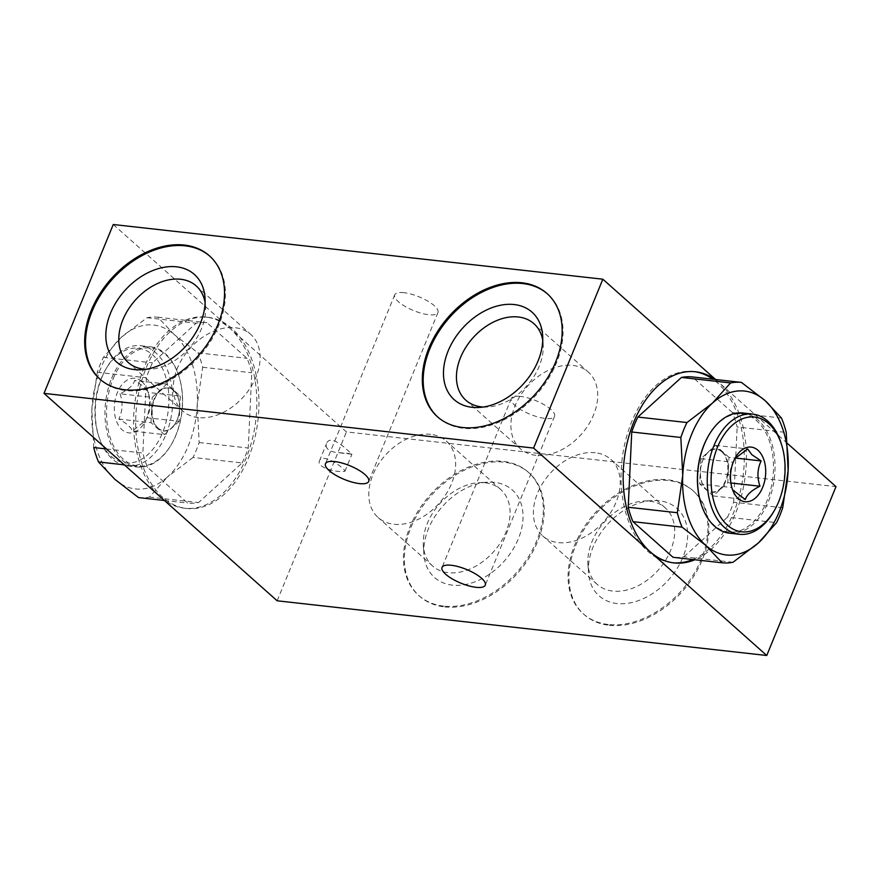 <?xml version="1.0" encoding="UTF-8"?>
<svg xmlns="http://www.w3.org/2000/svg" width="880" height="880" viewBox="0 0 880 880"><rect width="100%" height="100%" fill="white"/><g stroke="black" fill="none" stroke-linecap="round" stroke-linejoin="round"><path stroke-width="0.66" stroke-dasharray="4.4 3.3" d="M198.242 417.593A51.216 36.091 131.7 0 1 182.633 410.916A51.216 36.091 131.7 0 1 182.633 358.072A51.216 36.091 131.7 0 1 235.114 327.712A51.216 36.091 131.7 0 1 250.712 334.389A51.216 36.091 131.7 0 1 250.723 387.233A51.216 36.091 131.7 0 1 198.242 417.593M535.887 455.323A51.216 36.091 131.7 0 1 520.278 448.635A51.216 36.091 131.7 0 1 520.278 395.802A51.216 36.091 131.7 0 1 572.759 365.431A51.216 36.091 131.7 0 1 588.357 372.119A51.216 36.091 131.7 0 1 588.368 424.952A51.216 36.091 131.7 0 1 535.887 455.323M430.628 434.346A51.216 36.091 -48.3 0 0 378.158 464.717A51.216 36.091 -48.3 0 0 378.158 517.55A51.216 36.091 -48.3 0 0 393.767 524.238A51.216 36.091 -48.3 0 0 446.248 493.867A51.216 36.091 -48.3 0 0 446.237 441.023A51.216 36.091 -48.3 0 0 430.628 434.346M595.232 452.738A51.216 36.091 -48.3 0 0 542.762 483.109A51.216 36.091 -48.3 0 0 542.762 535.942A51.216 36.091 -48.3 0 0 558.371 542.63A51.216 36.091 -48.3 0 0 610.852 512.259A51.216 36.091 -48.3 0 0 610.841 459.415A51.216 36.091 -48.3 0 0 595.232 452.738M111.661 378.378A60.478 38.401 -83.6 0 1 150.436 346.797A60.478 38.401 -83.6 0 1 178.915 376.178A60.478 38.401 -83.6 0 1 175.78 435.413A60.478 38.401 -83.6 0 1 171.27 444.62A60.478 38.401 -83.6 0 1 137.005 466.994A60.478 38.401 -83.6 0 1 111.661 378.378M166.067 434.335A60.478 38.401 96.4 0 0 140.723 345.719A60.478 38.401 96.4 0 0 106.458 368.082A60.478 38.401 96.4 0 0 98.813 436.535A60.478 38.401 96.4 0 0 127.292 465.916A60.478 38.401 96.4 0 0 166.067 434.335M141.79 381.458A27.489 17.457 96.4 0 0 117.964 391.16A27.489 17.457 96.4 0 0 120.296 427.933A27.489 17.457 96.4 0 0 144.419 422.73A27.489 17.457 96.4 0 0 147.895 391.611A27.489 17.457 96.4 0 0 141.79 381.458M111.122 456.236A57.728 36.652 96.4 0 0 162.503 432.806A57.728 36.652 96.4 0 0 155.397 357.621A57.728 36.652 96.4 0 0 105.6 369.567A57.728 36.652 96.4 0 0 98.307 434.896A57.728 36.652 96.4 0 0 111.122 456.236M113.08 378.994A59.378 37.708 -83.6 0 1 147.697 347.853A59.378 37.708 -83.6 0 1 179.113 376.838A59.378 37.708 -83.6 0 1 171.611 444.037A59.378 37.708 -83.6 0 1 120.395 456.313A59.378 37.708 -83.6 0 1 113.08 378.994M120.043 393.778C123.057 402.512 122.661 410.938 118.866 419.067C126.753 423.445 131.241 427.438 132.319 431.046L145.706 420.486L146.971 417.736C150.766 409.761 151.151 401.335 148.159 392.447L144.034 386.749L134.695 380.468C133.254 385.242 128.37 389.686 120.043 393.778L152.207 397.375L166.848 384.065L180.312 396.033L148.159 392.447L148.335 393.019L147.895 391.611M166.848 384.065L134.695 380.468M180.312 396.033L179.124 421.322L146.971 417.736M179.124 421.322L164.483 434.632L132.319 431.046M164.483 434.632L151.019 422.664L118.866 419.067M151.019 422.664L152.207 397.375M173.514 390.225A21.802 13.838 -83.6 0 1 175.417 392.326A21.802 13.838 -83.6 0 1 171.424 428.109A21.802 13.838 -83.6 0 1 151.745 409.728A21.802 13.838 -83.6 0 1 173.514 390.225M700.887 503.162A59.378 37.708 96.4 0 0 732.303 532.147A59.378 37.708 96.4 0 0 766.92 501.006A59.378 37.708 96.4 0 0 759.605 423.687A59.378 37.708 96.4 0 0 708.389 435.963M733.007 562.276L683.903 556.787A90.706 57.607 -83.6 0 1 673.035 557.304M782.727 507.727L733.623 502.238A90.706 57.607 -83.6 0 1 727.496 517.176L776.6 522.654M781.495 418.055L732.402 412.566A90.706 57.607 -83.6 0 1 737.143 426.976L786.247 432.465M683.903 556.787L727.496 517.176M733.623 502.238L737.143 426.976M732.402 412.566L692.329 376.926M146.333 367.521A96.184 61.072 -83.6 0 1 207.999 317.306A96.184 61.072 -83.6 0 1 258.016 419.672A96.184 61.072 -83.6 0 1 186.637 508.475A96.184 61.072 -83.6 0 1 146.333 367.521M242.132 462.946A90.706 57.607 96.4 0 0 248.259 448.019L251.779 372.746A90.706 57.607 96.4 0 0 247.038 358.336L206.965 322.696A90.706 57.607 96.4 0 0 196.097 323.213L152.504 362.824A90.706 57.607 96.4 0 0 146.377 377.762L142.857 453.024A90.706 57.607 96.4 0 0 147.598 467.434L187.671 503.074A90.706 57.607 96.4 0 0 198.539 502.568L242.132 462.946L193.028 457.457A90.706 57.607 96.4 0 0 199.155 442.53L197.263 404.492A82.467 52.371 96.4 0 0 174.24 334.62L197.934 352.847L247.038 358.336M715.044 379.456A96.184 61.072 -83.6 0 1 735.779 512.71A96.184 61.072 -83.6 0 1 694.903 559.746M787.49 443.476L715.605 379.522M144.221 367.29A96.184 61.072 96.4 0 0 184.525 508.233A96.184 61.072 96.4 0 0 255.904 419.43A96.184 61.072 96.4 0 0 205.887 317.064A96.184 61.072 96.4 0 0 144.221 367.29M113.256 224.51L346.412 431.926L836 486.629M277.156 600.798L346.412 431.926M444.598 606.892A82.467 58.102 -48.3 0 0 529.1 557.986A82.467 58.102 -48.3 0 0 529.089 472.912A82.467 58.102 -48.3 0 0 430.87 495.891A82.467 58.102 -48.3 0 0 419.463 596.123A82.467 58.102 -48.3 0 0 444.598 606.892M609.202 625.273A82.467 58.102 -48.3 0 0 693.704 576.378A82.467 58.102 -48.3 0 0 693.693 491.293A82.467 58.102 -48.3 0 0 595.463 514.283A82.467 58.102 -48.3 0 0 584.067 614.515A82.467 58.102 -48.3 0 0 609.202 625.273M403.953 292.688A23.364 7.392 -157.7 0 0 394.724 294.844A23.364 7.392 -157.7 0 0 413.534 310.552A23.364 7.392 -157.7 0 0 437.954 312.576A23.364 7.392 -157.7 0 0 427.691 301.059A23.364 7.392 -157.7 0 0 403.953 292.688M520.531 396.407A23.364 7.392 -157.7 0 0 511.302 398.563A23.364 7.392 -157.7 0 0 530.112 414.271A23.364 7.392 -157.7 0 0 554.532 416.295A23.364 7.392 -157.7 0 0 544.269 404.778A23.364 7.392 -157.7 0 0 520.531 396.407M692.791 559.515A96.184 61.072 96.4 0 0 733.667 512.479A96.184 61.072 96.4 0 0 712.932 379.225M694.419 371.657A96.184 61.072 96.4 0 0 693.363 371.525A96.184 61.072 96.4 0 0 621.984 460.328A96.184 61.072 96.4 0 0 672.001 562.694A96.184 61.072 96.4 0 0 673.057 562.804M659.076 500.742A58.553 41.25 -48.3 0 0 652.223 500.566A58.553 41.25 -48.3 0 0 588.445 572.253A58.553 41.25 -48.3 0 0 632.72 602.349A58.553 41.25 -48.3 0 0 685.817 548.592A58.553 41.25 -48.3 0 0 659.076 500.742M608.322 624.503A82.467 58.102 131.7 0 1 583.198 613.745A82.467 58.102 131.7 0 1 594.594 513.513A82.467 58.102 131.7 0 1 692.813 490.523A82.467 58.102 131.7 0 1 692.824 575.597A82.467 58.102 131.7 0 1 608.322 624.503M649.704 501.193A51.216 36.091 131.7 0 1 665.313 507.87A51.216 36.091 131.7 0 1 665.313 560.714A51.216 36.091 131.7 0 1 612.832 591.085A51.216 36.091 131.7 0 1 597.234 584.397A51.216 36.091 131.7 0 1 587.917 563.739A51.216 36.091 131.7 0 1 591.954 541.739A51.216 36.091 131.7 0 1 643.698 501.039A51.216 36.091 131.7 0 1 649.704 501.193M437.877 417.142A82.467 58.102 -48.3 0 0 438.306 417.538A82.467 58.102 -48.3 0 0 536.525 394.548A82.467 58.102 -48.3 0 0 547.932 294.316A82.467 58.102 -48.3 0 0 547.492 293.931M483.362 407.022A51.216 36.091 -48.3 0 0 487.421 407.022A51.216 36.091 -48.3 0 0 539.176 366.311A51.216 36.091 -48.3 0 0 543.202 344.322A51.216 36.091 -48.3 0 0 542.729 340.296M494.483 482.361A58.553 41.25 -48.3 0 0 487.619 482.174A58.553 41.25 -48.3 0 0 423.852 553.861A58.553 41.25 -48.3 0 0 468.127 583.957A58.553 41.25 -48.3 0 0 521.213 530.211A58.553 41.25 -48.3 0 0 494.483 482.361M443.718 606.111A82.467 58.102 131.7 0 1 418.594 595.353A82.467 58.102 131.7 0 1 429.99 495.121A82.467 58.102 131.7 0 1 528.22 472.131A82.467 58.102 131.7 0 1 528.22 557.216A82.467 58.102 131.7 0 1 443.718 606.111M485.1 482.801A51.216 36.091 131.7 0 1 500.709 489.489A51.216 36.091 131.7 0 1 500.709 542.322A51.216 36.091 131.7 0 1 448.239 572.693A51.216 36.091 131.7 0 1 432.63 566.005A51.216 36.091 131.7 0 1 423.324 545.347A51.216 36.091 131.7 0 1 427.35 523.358A51.216 36.091 131.7 0 1 479.094 482.647A51.216 36.091 131.7 0 1 485.1 482.801M100.232 379.423A82.467 58.102 -48.3 0 0 100.661 379.819A82.467 58.102 -48.3 0 0 198.891 356.829A82.467 58.102 -48.3 0 0 210.287 256.597A82.467 58.102 -48.3 0 0 209.847 256.212M145.728 369.303A51.216 36.091 -48.3 0 0 149.776 369.292A51.216 36.091 -48.3 0 0 201.531 328.592A51.216 36.091 -48.3 0 0 205.557 306.603A51.216 36.091 -48.3 0 0 205.084 302.566M138.567 497.596A90.706 57.607 96.4 0 0 149.435 497.079L167.585 476.861A82.467 52.371 96.4 0 1 114.884 479.358A82.467 52.371 96.4 0 1 91.861 409.497L97.273 372.273A90.706 57.607 96.4 0 1 103.4 357.346L121.539 337.128L146.993 317.724A90.706 57.607 96.4 0 1 157.861 317.207L174.24 334.62A82.467 52.371 96.4 0 0 121.539 337.128A82.467 52.371 96.4 0 0 91.861 409.497L93.753 447.535M193.028 457.457L167.585 476.861A82.467 52.371 96.4 0 0 197.263 404.492L202.675 367.268A90.706 57.607 96.4 0 0 197.934 352.847M97.273 372.273L146.377 377.762M106.48 448.954L142.857 453.024M124.333 464.838L147.598 467.434M164.395 500.478L187.671 503.074M149.435 497.079L198.539 502.568M199.155 442.53L248.259 448.019M202.675 367.268L251.779 372.746M157.861 317.207L206.965 322.696M146.993 317.724L196.097 323.213M103.4 357.346L152.504 362.824M722.183 451.517A21.802 13.838 96.4 0 0 708.576 451.891A21.802 13.838 96.4 0 0 704.583 487.674A21.802 13.838 96.4 0 0 725.153 482.581A21.802 13.838 96.4 0 0 722.183 451.517M728.981 457.336L715.517 445.368L700.876 458.678L699.688 483.967L713.152 495.935L727.793 482.625L728.981 457.336L735.251 458.04M727.793 482.625L730.884 482.977M713.152 495.935L745.305 499.532M699.688 483.967L731.841 487.553L731.665 486.981L732.105 488.389M731.841 487.553C728.838 478.819 729.234 470.393 733.029 462.264L735.581 457.27M700.876 458.678L733.029 462.264M715.517 445.368L747.681 448.954M729.564 533.203A60.478 38.401 96.4 0 0 768.339 501.622A60.478 38.401 96.4 0 0 742.995 413.006M781.187 443.465A60.478 38.401 -83.6 0 1 773.542 511.918M339.922 471.504C331.276 471.196 316.613 466.389 319.462 460.911C322.256 451.869 346.522 469.546 344.894 471.35L339.922 471.504M347.391 453.288L351.923 454.212C352.385 455.147 330.638 431.409 326.491 443.784C325.336 448.58 328.867 451.517 337.095 452.562L347.391 453.288M158.191 428.208A21.461 13.629 -83.6 0 1 154.539 399.256A21.461 13.629 -83.6 0 1 173.635 390.544A21.461 13.629 -83.6 0 1 177.287 419.496A21.461 13.629 -83.6 0 1 158.191 428.208M721.809 451.792A21.461 13.629 96.4 0 0 702.713 460.504A21.461 13.629 96.4 0 0 706.365 489.456A21.461 13.629 96.4 0 0 725.461 480.744A21.461 13.629 96.4 0 0 721.809 451.792M127.292 465.916L137.005 466.994M140.723 345.719L150.436 346.797M98.307 434.896L98.813 436.535M105.6 369.567L106.458 368.082M179.113 376.838L178.915 376.178M171.611 444.037L171.27 444.62M145.717 420.486L144.419 422.73M175.417 392.326C182.501 401.082 180.268 421.124 171.424 428.109M695.475 371.767L693.363 371.525M674.113 562.936L672.001 562.694M693.693 491.293L692.813 490.523M584.067 614.515L583.198 613.745M587.917 563.739L588.445 572.253M643.698 501.039L652.223 500.566M665.313 507.87L610.841 459.415M597.234 584.397L542.762 535.942M437.437 416.757L438.306 417.538M547.052 293.535L547.932 294.316M543.202 344.322L542.674 335.808M487.421 407.022L478.907 407.484M465.817 400.18L520.278 448.635M533.896 323.653L588.357 372.119M184.525 508.233L186.637 508.475M205.887 317.064L207.999 317.306M529.089 472.912L528.22 472.131M419.463 596.123L418.594 595.353M423.324 545.347L423.852 553.861M479.094 482.647L487.619 482.174M500.709 489.489L446.237 441.023M432.63 566.005L378.158 517.55M99.792 379.038L100.661 379.819M209.407 255.816L210.287 256.597M205.557 306.603L205.029 298.089M149.776 369.292L141.262 369.765M128.172 362.461L182.633 410.916M196.251 285.934L250.712 334.389M511.302 398.563L442.046 567.424M554.532 416.295L485.276 585.156M394.724 294.844L325.468 463.705M437.954 312.576L368.698 481.437M708.576 451.891C699.732 458.876 697.499 478.918 704.583 487.674M351.89 454.223L337.095 452.562M344.894 471.35L351.923 454.212M319.462 460.911L326.491 443.784"/><path stroke-width="1.32" d="M752.708 414.084L742.995 413.006A60.478 38.401 96.4 0 0 708.73 435.38L708.389 435.963A59.378 37.708 96.4 0 0 700.887 503.162L701.085 503.822A60.478 38.401 96.4 0 0 729.564 533.203L739.277 534.281A60.478 38.401 -83.6 0 1 713.933 445.665A60.478 38.401 -83.6 0 1 752.708 414.084A60.478 38.401 -83.6 0 1 781.187 443.465L781.693 445.104A57.728 36.652 -83.6 0 1 774.4 510.433A57.728 36.652 -83.6 0 1 727.32 525.085A57.728 36.652 -83.6 0 1 717.497 447.194A57.728 36.652 -83.6 0 1 751.146 416.922A57.728 36.652 -83.6 0 1 781.693 445.104M632.962 521.664L682.066 527.153L705.76 545.38A82.467 52.371 -83.6 0 1 682.737 475.508A82.467 52.371 -83.6 0 1 712.415 403.139A82.467 52.371 -83.6 0 1 765.116 400.642A82.467 52.371 -83.6 0 1 788.139 470.503A82.467 52.371 -83.6 0 1 758.461 542.872A82.467 52.371 -83.6 0 1 705.76 545.38L722.139 562.793L673.035 557.304L632.962 521.664A90.706 57.607 -83.6 0 1 628.221 507.254L677.325 512.732L682.737 475.508L680.845 437.47L631.741 431.981A90.706 57.607 -83.6 0 1 637.868 417.054L686.972 422.543L712.415 403.139L730.565 382.921L681.461 377.432A90.706 57.607 -83.6 0 1 692.329 376.926L741.433 382.404L765.116 400.642L781.495 418.055A90.706 57.607 -83.6 0 1 786.247 432.465L788.139 470.503L782.727 507.727A90.706 57.607 -83.6 0 1 776.6 522.654L758.461 542.872L733.007 562.276A90.706 57.607 -83.6 0 1 722.139 562.793M682.066 527.153A90.706 57.607 -83.6 0 1 677.325 512.732M680.845 437.47A90.706 57.607 -83.6 0 1 686.972 422.543M730.565 382.921A90.706 57.607 -83.6 0 1 741.433 382.404M631.741 431.981L628.221 507.254M681.461 377.432L637.868 417.054M694.903 559.746A96.184 61.072 -83.6 0 1 674.113 562.936A96.184 61.072 -83.6 0 1 624.096 460.57A96.184 61.072 -83.6 0 1 695.475 371.767A96.184 61.072 -83.6 0 1 715.044 379.456M766.744 655.49L533.588 448.074L44 393.371L277.156 600.798L766.744 655.49L836 486.629L787.49 443.476M715.605 379.522L602.844 279.202L113.256 224.51L44 393.371M533.588 448.074L602.844 279.202M184.283 245.058A82.467 58.102 131.7 0 1 209.407 255.816A82.467 58.102 131.7 0 1 198.011 356.048A82.467 58.102 131.7 0 1 99.792 379.038A82.467 58.102 131.7 0 1 99.781 293.953A82.467 58.102 131.7 0 1 184.283 245.058M521.928 282.777A82.467 58.102 131.7 0 1 547.052 293.535A82.467 58.102 131.7 0 1 535.656 393.767A82.467 58.102 131.7 0 1 437.437 416.757A82.467 58.102 131.7 0 1 437.426 331.672A82.467 58.102 131.7 0 1 521.928 282.777M329.142 470.569A23.364 7.392 -157.7 0 0 352.209 482.141A23.364 7.392 -157.7 0 0 368.698 481.437A23.364 7.392 -157.7 0 0 358.435 469.931A23.364 7.392 -157.7 0 0 334.697 461.56A23.364 7.392 -157.7 0 0 325.468 463.705A23.364 7.392 -157.7 0 0 329.142 470.569M445.72 574.288A23.364 7.392 -157.7 0 0 468.787 585.86A23.364 7.392 -157.7 0 0 485.276 585.156A23.364 7.392 -157.7 0 0 475.013 573.639A23.364 7.392 -157.7 0 0 451.275 565.268A23.364 7.392 -157.7 0 0 442.046 567.424A23.364 7.392 -157.7 0 0 445.72 574.288M712.932 379.225A96.184 61.072 96.4 0 0 694.419 371.657M673.057 562.804A96.184 61.072 96.4 0 0 692.791 559.515M472.043 407.308A58.553 41.25 131.7 0 1 445.302 359.458A58.553 41.25 131.7 0 1 498.399 305.712A58.553 41.25 131.7 0 1 542.674 335.808A58.553 41.25 131.7 0 1 478.907 407.484A58.553 41.25 131.7 0 1 472.043 407.308M547.492 293.931A82.467 58.102 -48.3 0 0 522.797 283.558A82.467 58.102 -48.3 0 0 438.515 332.112A82.467 58.102 -48.3 0 0 437.877 417.142M542.729 340.296A51.216 36.091 -48.3 0 0 533.896 323.653A51.216 36.091 -48.3 0 0 518.287 316.976A51.216 36.091 -48.3 0 0 465.806 347.347A51.216 36.091 -48.3 0 0 465.817 400.18A51.216 36.091 -48.3 0 0 481.426 406.868A51.216 36.091 -48.3 0 0 483.362 407.022M134.398 369.589A58.553 41.25 131.7 0 1 107.657 321.739A58.553 41.25 131.7 0 1 160.754 267.982A58.553 41.25 131.7 0 1 205.029 298.089A58.553 41.25 131.7 0 1 141.262 369.765A58.553 41.25 131.7 0 1 134.398 369.589M209.847 256.212A82.467 58.102 -48.3 0 0 185.152 245.828A82.467 58.102 -48.3 0 0 100.87 294.382A82.467 58.102 -48.3 0 0 100.232 379.423M205.084 302.566A51.216 36.091 -48.3 0 0 196.251 285.934A51.216 36.091 -48.3 0 0 180.642 279.257A51.216 36.091 -48.3 0 0 128.161 309.617A51.216 36.091 -48.3 0 0 128.172 362.461A51.216 36.091 -48.3 0 0 143.781 369.138A51.216 36.091 -48.3 0 0 145.728 369.303M106.48 448.954L93.753 447.535A90.706 57.607 96.4 0 0 98.505 461.945L114.884 479.358L138.567 497.596L164.395 500.478M98.505 461.945L124.333 464.838M735.251 458.04L761.134 460.933C757.35 468.908 756.954 477.334 759.957 486.222C751.718 490.237 746.834 494.67 745.305 499.532L733.337 490.391M730.884 482.977L759.957 486.222M734.844 458.623L747.681 448.954L751.795 454.652L761.134 460.933M757.999 450.296A27.489 17.457 -83.6 0 1 759.484 493.383A27.489 17.457 -83.6 0 1 732.105 488.389A27.489 17.457 -83.6 0 1 735.581 457.27A27.489 17.457 -83.6 0 1 757.999 450.296M708.73 435.38A60.478 38.401 96.4 0 0 704.22 444.587A60.478 38.401 96.4 0 0 701.085 503.822M774.4 510.433L773.542 511.918A60.478 38.401 -83.6 0 1 739.277 534.281"/></g></svg>

